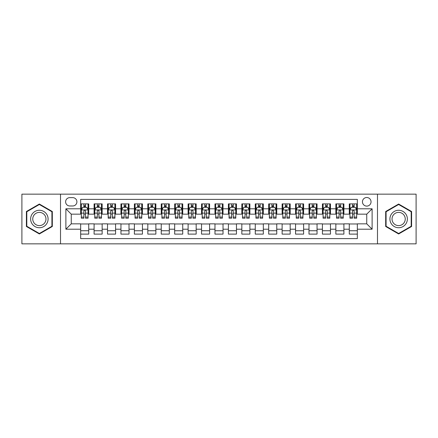 <?xml version="1.0" encoding="UTF-8"?>
<svg xmlns="http://www.w3.org/2000/svg" width="438" height="438" viewBox="0 0 438 438"><rect width="100%" height="100%" fill="white"/><g stroke="black" fill="none" stroke-linecap="round" stroke-linejoin="round"><path stroke-width="0.66" d="M366.743 197.511A4.298 4.298 0 0 0 362.445 201.809A4.298 4.298 0 0 0 366.743 206.106A4.298 4.298 0 0 0 371.041 201.809A4.298 4.298 0 0 0 366.743 197.511M377.485 243.846L416.1 243.846L416.1 194.154L377.485 194.154L377.485 243.846L60.515 243.846L60.515 194.154L21.9 194.154L21.9 243.846L60.515 243.846M357.337 203.889L349.283 203.889L349.283 208.795L343.907 208.795L343.907 214.166L349.283 214.166L349.283 208.795M343.907 208.795L343.907 203.889L335.847 203.889L335.847 208.795L330.476 208.795L330.476 214.166L335.847 214.166L335.847 208.795M330.476 208.795L330.476 203.889L322.417 203.889L322.417 208.795L317.046 208.795L317.046 214.166L322.417 214.166L322.417 208.795M317.046 208.795L317.046 203.889L308.987 203.889L308.987 208.795L303.616 208.795L303.616 214.166L308.987 214.166L308.987 208.795M303.616 208.795L303.616 203.889L295.557 203.889L295.557 208.795L290.186 208.795L290.186 214.166L295.557 214.166L295.557 208.795M290.186 208.795L290.186 203.889L282.127 203.889L282.127 208.795L276.756 208.795L276.756 214.166L282.127 214.166L282.127 208.795M276.756 208.795L276.756 203.889L268.697 203.889L268.697 208.795L263.32 208.795L263.32 214.166L268.697 214.166L268.697 208.795M263.32 208.795L263.32 203.889L255.266 203.889L255.266 208.795L249.89 208.795L249.89 214.166L255.266 214.166L255.266 208.795M249.89 208.795L249.89 203.889L241.831 203.889L241.831 208.795L236.46 208.795L236.46 214.166L241.831 214.166L241.831 208.795M236.46 208.795L236.46 203.889L228.401 203.889L228.401 208.795L223.03 208.795L223.03 214.166L228.401 214.166L228.401 208.795M223.03 208.795L223.03 203.889L214.97 203.889L214.97 208.795L209.599 208.795L209.599 214.166L214.97 214.166L214.97 208.795M209.599 208.795L209.599 203.889L201.54 203.889L201.54 208.795L196.169 208.795L196.169 214.166L201.54 214.166L201.54 208.795M196.169 208.795L196.169 203.889L188.11 203.889L188.11 208.795L182.734 208.795L182.734 214.166L188.11 214.166L188.11 208.795M182.734 208.795L182.734 203.889L174.68 203.889L174.68 208.795L169.303 208.795L169.303 214.166L174.68 214.166L174.68 208.795M169.303 208.795L169.303 203.889L161.244 203.889L161.244 208.795L155.873 208.795L155.873 214.166L161.244 214.166L161.244 208.795M155.873 208.795L155.873 203.889L147.814 203.889L147.814 208.795L142.443 208.795L142.443 214.166L147.814 214.166L147.814 208.795M142.443 208.795L142.443 203.889L134.384 203.889L134.384 208.795L129.013 208.795L129.013 214.166L134.384 214.166L134.384 208.795M129.013 208.795L129.013 203.889L120.954 203.889L120.954 208.795L115.583 208.795L115.583 214.166L120.954 214.166L120.954 208.795M115.583 208.795L115.583 203.889L107.524 203.889L107.524 208.795L102.153 208.795L102.153 214.166L107.524 214.166L107.524 208.795M102.153 208.795L102.153 203.889L94.093 203.889L94.093 214.166L88.717 214.166L88.717 203.889L80.663 203.889M80.663 234.111L88.717 234.111L88.717 223.834L94.093 223.834L94.093 234.111L102.153 234.111L102.153 223.834L107.524 223.834L107.524 229.205L102.153 229.205M107.524 229.205L107.524 234.111L115.583 234.111L115.583 223.834L120.954 223.834L120.954 229.205L115.583 229.205M120.954 229.205L120.954 234.111L129.013 234.111L129.013 223.834L134.384 223.834L134.384 229.205L129.013 229.205M134.384 229.205L134.384 234.111L142.443 234.111L142.443 223.834L147.814 223.834L147.814 229.205L142.443 229.205M147.814 229.205L147.814 234.111L155.873 234.111L155.873 223.834L161.244 223.834L161.244 229.205L155.873 229.205M161.244 229.205L161.244 234.111L169.303 234.111L169.303 223.834L174.68 223.834L174.68 229.205L169.303 229.205M174.68 229.205L174.68 234.111L182.734 234.111L182.734 223.834L188.11 223.834L188.11 229.205L182.734 229.205M188.11 229.205L188.11 234.111L196.169 234.111L196.169 223.834L201.54 223.834L201.54 229.205L196.169 229.205M201.54 229.205L201.54 234.111L209.599 234.111L209.599 223.834L214.97 223.834L214.97 229.205L209.599 229.205M214.97 229.205L214.97 234.111L223.03 234.111L223.03 223.834L228.401 223.834L228.401 229.205L223.03 229.205M228.401 229.205L228.401 234.111L236.46 234.111L236.46 223.834L241.831 223.834L241.831 229.205L236.46 229.205M241.831 229.205L241.831 234.111L249.89 234.111L249.89 223.834L255.266 223.834L255.266 229.205L249.89 229.205M255.266 229.205L255.266 234.111L263.32 234.111L263.32 223.834L268.697 223.834L268.697 229.205L263.32 229.205M268.697 229.205L268.697 234.111L276.756 234.111L276.756 223.834L282.127 223.834L282.127 229.205L276.756 229.205M282.127 229.205L282.127 234.111L290.186 234.111L290.186 223.834L295.557 223.834L295.557 229.205L290.186 229.205M295.557 229.205L295.557 234.111L303.616 234.111L303.616 223.834L308.987 223.834L308.987 229.205L303.616 229.205M308.987 229.205L308.987 234.111L317.046 234.111L317.046 223.834L322.417 223.834L322.417 229.205L317.046 229.205M322.417 229.205L322.417 234.111L330.476 234.111L330.476 223.834L335.847 223.834L335.847 229.205L330.476 229.205M335.847 229.205L335.847 234.111L343.907 234.111L343.907 223.834L349.283 223.834L349.283 229.205L343.907 229.205M69.779 205.969L72.735 205.969A4.161 4.161 0 0 0 76.902 201.809A4.161 4.161 0 0 0 72.735 197.642L69.779 197.642A4.161 4.161 0 0 0 65.618 201.809A4.161 4.161 0 0 0 69.779 205.969M377.485 194.154L60.515 194.154M357.337 208.795L357.337 199.389L80.663 199.389L80.663 214.166L71.257 214.166L71.257 223.834L80.663 223.834L80.663 238.611L357.337 238.611L357.337 223.834L366.743 223.834L366.743 214.166L357.337 214.166L357.337 208.795L372.114 208.795L372.114 229.205L357.337 229.205M80.663 229.205L65.886 229.205L65.886 208.795L80.663 208.795M349.283 229.205L349.283 234.111L357.337 234.111M80.663 207.245L81.331 207.245M83.882 207.245L85.498 207.245M88.049 207.245L88.717 207.245M80.663 214.029L81.331 214.029M83.882 214.029L85.498 214.029M88.049 214.029L88.717 214.029M80.663 223.971L88.717 223.971M80.663 230.755L88.717 230.755M94.093 214.029L94.761 214.029M97.313 214.029L98.928 214.029M101.479 214.029L102.153 214.029M94.093 207.245L94.761 207.245M97.313 207.245L98.928 207.245M101.479 207.245L102.153 207.245M94.093 223.971L102.153 223.971M94.093 230.755L102.153 230.755M107.524 223.971L115.583 223.971M107.524 230.755L115.583 230.755M107.524 207.245L108.191 207.245M110.748 207.245L112.358 207.245M114.909 207.245L115.583 207.245M107.524 214.029L108.191 214.029M110.748 214.029L112.358 214.029M114.909 214.029L115.583 214.029M120.954 223.971L129.013 223.971M120.954 230.755L129.013 230.755M120.954 207.245L121.627 207.245M124.178 207.245L125.788 207.245M128.339 207.245L129.013 207.245M120.954 214.029L121.627 214.029M124.178 214.029L125.788 214.029M128.339 214.029L129.013 214.029M134.384 223.971L142.443 223.971M134.384 230.755L142.443 230.755M134.384 207.245L135.057 207.245M137.609 207.245L139.218 207.245M141.77 207.245L142.443 207.245M134.384 214.029L135.057 214.029M137.609 214.029L139.218 214.029M141.77 214.029L142.443 214.029M147.814 223.971L155.873 223.971M147.814 230.755L155.873 230.755M147.814 207.245L148.487 207.245M151.039 207.245L152.648 207.245M155.205 207.245L155.873 207.245M147.814 214.029L148.487 214.029M151.039 214.029L152.648 214.029M155.205 214.029L155.873 214.029M161.244 223.971L169.303 223.971M161.244 230.755L169.303 230.755M161.244 207.245L161.918 207.245M164.469 207.245L166.084 207.245M168.635 207.245L169.303 207.245M161.244 214.029L161.918 214.029M164.469 214.029L166.084 214.029M168.635 214.029L169.303 214.029M174.68 223.971L182.734 223.971M174.68 230.755L182.734 230.755M174.68 207.245L175.348 207.245M177.899 207.245L179.514 207.245M182.066 207.245L182.734 207.245M174.68 214.029L175.348 214.029M177.899 214.029L179.514 214.029M182.066 214.029L182.734 214.029M188.11 223.971L196.169 223.971M188.11 230.755L196.169 230.755M188.11 207.245L188.778 207.245M191.335 207.245L192.944 207.245M195.496 207.245L196.169 207.245M188.11 214.029L188.778 214.029M191.335 214.029L192.944 214.029M195.496 214.029L196.169 214.029M201.54 223.971L209.599 223.971M201.54 230.755L209.599 230.755M201.54 207.245L202.214 207.245M204.765 207.245L206.375 207.245M208.926 207.245L209.599 207.245M201.54 214.029L202.214 214.029M204.765 214.029L206.375 214.029M208.926 214.029L209.599 214.029M214.97 223.971L223.03 223.971M214.97 230.755L223.03 230.755M214.97 207.245L215.644 207.245M218.195 207.245L219.805 207.245M222.356 207.245L223.03 207.245M214.97 214.029L215.644 214.029M218.195 214.029L219.805 214.029M222.356 214.029L223.03 214.029M228.401 223.971L236.46 223.971M228.401 230.755L236.46 230.755M228.401 207.245L229.074 207.245M231.625 207.245L233.235 207.245M235.786 207.245L236.46 207.245M228.401 214.029L229.074 214.029M231.625 214.029L233.235 214.029M235.786 214.029L236.46 214.029M241.831 223.971L249.89 223.971M241.831 230.755L249.89 230.755M241.831 207.245L242.504 207.245M245.056 207.245L246.665 207.245M249.222 207.245L249.89 207.245M241.831 214.029L242.504 214.029M245.056 214.029L246.665 214.029M249.222 214.029L249.89 214.029M255.266 223.971L263.32 223.971M255.266 230.755L263.32 230.755M255.266 207.245L255.934 207.245M258.486 207.245L260.101 207.245M262.652 207.245L263.32 207.245M255.266 214.029L255.934 214.029M258.486 214.029L260.101 214.029M262.652 214.029L263.32 214.029M268.697 223.971L276.756 223.971M268.697 230.755L276.756 230.755M268.697 207.245L269.365 207.245M271.916 207.245L273.531 207.245M276.082 207.245L276.756 207.245M268.697 214.029L269.365 214.029M271.916 214.029L273.531 214.029M276.082 214.029L276.756 214.029M282.127 223.971L290.186 223.971M282.127 230.755L290.186 230.755M282.127 207.245L282.795 207.245M285.352 207.245L286.961 207.245M289.513 207.245L290.186 207.245M282.127 214.029L282.795 214.029M285.352 214.029L286.961 214.029M289.513 214.029L290.186 214.029M295.557 223.971L303.616 223.971M295.557 230.755L303.616 230.755M295.557 207.245L296.23 207.245M298.782 207.245L300.391 207.245M302.943 207.245L303.616 207.245M295.557 214.029L296.23 214.029M298.782 214.029L300.391 214.029M302.943 214.029L303.616 214.029M308.987 223.971L317.046 223.971M308.987 230.755L317.046 230.755M308.987 207.245L309.661 207.245M312.212 207.245L313.822 207.245M316.373 207.245L317.046 207.245M308.987 214.029L309.661 214.029M312.212 214.029L313.822 214.029M316.373 214.029L317.046 214.029M322.417 223.971L330.476 223.971M322.417 230.755L330.476 230.755M322.417 207.245L323.091 207.245M325.642 207.245L327.252 207.245M329.809 207.245L330.476 207.245M322.417 214.029L323.091 214.029M325.642 214.029L327.252 214.029M329.809 214.029L330.476 214.029M335.847 223.971L343.907 223.971M335.847 230.755L343.907 230.755M335.847 207.245L336.521 207.245M339.072 207.245L340.687 207.245M343.239 207.245L343.907 207.245M335.847 214.029L336.521 214.029M339.072 214.029L340.687 214.029M343.239 214.029L343.907 214.029M349.283 223.971L357.337 223.971M349.283 230.755L357.337 230.755M349.283 207.245L349.951 207.245M352.502 207.245L354.118 207.245M356.669 207.245L357.337 207.245M349.283 214.029L349.951 214.029M352.502 214.029L354.118 214.029M356.669 214.029L357.337 214.029M71.257 214.166L65.886 208.795M71.257 223.834L65.886 229.205M372.114 208.795L366.743 214.166M372.114 229.205L366.743 223.834M39.36 233.969L52.319 226.484L52.319 211.516L39.36 204.031L26.4 211.516L26.4 226.484L39.36 233.969M411.6 211.516L398.64 204.031L385.681 211.516L385.681 226.484L398.64 233.969L411.6 226.484L411.6 211.516M85.498 205.636L83.882 205.636M88.049 217.1L85.498 217.1L85.498 218.195L88.049 218.195L88.049 209.999L86.702 207.316L82.678 207.316L81.331 209.999L81.331 218.195L83.882 218.195L83.882 217.1L81.331 217.1M81.331 209.999L81.331 203.889M88.049 209.999L88.049 203.889M83.882 207.316L83.882 203.889M85.498 203.889L85.498 207.316M85.498 217.1L85.498 211.006C84.961 209.972 84.424 209.972 83.882 211.006L83.882 217.1M39.36 210.267A8.733 8.733 0 0 0 30.633 219A8.733 8.733 0 0 0 39.36 227.733A8.733 8.733 0 0 0 48.092 219A8.733 8.733 0 0 0 39.36 210.267M39.36 212.392A6.608 6.608 0 0 0 32.751 219A6.608 6.608 0 0 0 39.36 225.608A6.608 6.608 0 0 0 45.968 219A6.608 6.608 0 0 0 39.36 212.392M51.919 226.249L39.36 233.503L26.8 226.249L26.8 211.751L39.36 204.497L51.919 211.751L51.919 226.249M391.079 214.636A8.733 8.733 0 0 0 394.277 226.561A8.733 8.733 0 0 0 406.201 223.364A8.733 8.733 0 0 0 403.004 211.439A8.733 8.733 0 0 0 391.079 214.636M392.913 215.693A6.608 6.608 0 0 0 395.333 224.727A6.608 6.608 0 0 0 404.362 222.307A6.608 6.608 0 0 0 401.947 213.273A6.608 6.608 0 0 0 392.913 215.693M411.2 211.751L411.2 226.249L398.64 233.503L386.081 226.249L386.081 211.751L398.64 204.497L411.2 211.751M98.928 205.636L97.313 205.636M101.479 217.1L98.928 217.1L98.928 218.195L101.479 218.195L101.479 209.999L100.138 207.316L96.108 207.316L94.761 209.999L94.761 218.195L97.313 218.195L97.313 217.1L94.761 217.1M94.761 209.999L94.761 203.889M101.479 209.999L101.479 203.889M97.313 207.316L97.313 203.889M98.928 203.889L98.928 207.316M98.928 217.1L98.928 211.006C98.391 209.972 97.855 209.972 97.313 211.006L97.313 217.1M112.358 205.636L110.748 205.636M114.909 217.1L112.358 217.1L112.358 218.195L114.909 218.195L114.909 209.999L113.568 207.316L109.538 207.316L108.191 209.999L108.191 218.195L110.748 218.195L110.748 217.1L108.191 217.1M108.191 209.999L108.191 203.889M114.909 209.999L114.909 203.889M110.748 207.316L110.748 203.889M112.358 203.889L112.358 207.316M112.358 217.1L112.358 211.006C111.821 209.972 111.285 209.972 110.748 211.006L110.748 217.1M125.788 205.636L124.178 205.636M128.339 217.1L125.788 217.1L125.788 218.195L128.339 218.195L128.339 209.999L126.998 207.316L122.968 207.316L121.627 209.999L121.627 218.195L124.178 218.195L124.178 217.1L121.627 217.1M121.627 209.999L121.627 203.889M128.339 209.999L128.339 203.889M124.178 207.316L124.178 203.889M125.788 203.889L125.788 207.316M125.788 217.1L125.788 211.006C125.252 209.972 124.715 209.972 124.178 211.006L124.178 217.1M139.218 205.636L137.609 205.636M141.77 217.1L139.218 217.1L139.218 218.195L141.77 218.195L141.77 209.999L140.428 207.316L136.399 207.316L135.057 209.999L135.057 218.195L137.609 218.195L137.609 217.1L135.057 217.1M135.057 209.999L135.057 203.889M141.77 209.999L141.77 203.889M137.609 207.316L137.609 203.889M139.218 203.889L139.218 207.316M139.218 217.1L139.218 211.006C138.682 209.972 138.145 209.972 137.609 211.006L137.609 217.1M152.648 205.636L151.039 205.636M155.205 217.1L152.648 217.1L152.648 218.195L155.205 218.195L155.205 209.999L153.858 207.316L149.829 207.316L148.487 209.999L148.487 218.195L151.039 218.195L151.039 217.1L148.487 217.1M148.487 209.999L148.487 203.889M155.205 209.999L155.205 203.889M151.039 207.316L151.039 203.889M152.648 203.889L152.648 207.316M152.648 217.1L152.648 211.006C152.112 209.972 151.575 209.972 151.039 211.006L151.039 217.1M166.084 205.636L164.469 205.636M168.635 217.1L166.084 217.1L166.084 218.195L168.635 218.195L168.635 209.999L167.289 207.316L163.259 207.316L161.918 209.999L161.918 218.195L164.469 218.195L164.469 217.1L161.918 217.1M161.918 209.999L161.918 203.889M168.635 209.999L168.635 203.889M164.469 207.316L164.469 203.889M166.084 203.889L166.084 207.316M166.084 217.1L166.084 211.006C165.548 209.972 165.006 209.972 164.469 211.006L164.469 217.1M179.514 205.636L177.899 205.636M182.066 217.1L179.514 217.1L179.514 218.195L182.066 218.195L182.066 209.999L180.724 207.316L176.695 207.316L175.348 209.999L175.348 218.195L177.899 218.195L177.899 217.1L175.348 217.1M175.348 209.999L175.348 203.889M182.066 209.999L182.066 203.889M177.899 207.316L177.899 203.889M179.514 203.889L179.514 207.316M179.514 217.1L179.514 211.006C178.978 209.972 178.441 209.972 177.899 211.006L177.899 217.1M192.944 205.636L191.335 205.636M195.496 217.1L192.944 217.1L192.944 218.195L195.496 218.195L195.496 209.999L194.154 207.316L190.125 207.316L188.778 209.999L188.778 218.195L191.335 218.195L191.335 217.1L188.778 217.1M188.778 209.999L188.778 203.889M195.496 209.999L195.496 203.889M191.335 207.316L191.335 203.889M192.944 203.889L192.944 207.316M192.944 217.1L192.944 211.006C192.408 209.972 191.871 209.972 191.335 211.006L191.335 217.1M206.375 205.636L204.765 205.636M208.926 217.1L206.375 217.1L206.375 218.195L208.926 218.195L208.926 209.999L207.585 207.316L203.555 207.316L202.214 209.999L202.214 218.195L204.765 218.195L204.765 217.1L202.214 217.1M202.214 209.999L202.214 203.889M208.926 209.999L208.926 203.889M204.765 207.316L204.765 203.889M206.375 203.889L206.375 207.316M206.375 217.1L206.375 211.006C205.838 209.972 205.302 209.972 204.765 211.006L204.765 217.1M219.805 205.636L218.195 205.636M222.356 217.1L219.805 217.1L219.805 218.195L222.356 218.195L222.356 209.999L221.015 207.316L216.985 207.316L215.644 209.999L215.644 218.195L218.195 218.195L218.195 217.1L215.644 217.1M215.644 209.999L215.644 203.889M222.356 209.999L222.356 203.889M218.195 207.316L218.195 203.889M219.805 203.889L219.805 207.316M219.805 217.1L219.805 211.006C219.268 209.972 218.732 209.972 218.195 211.006L218.195 217.1M233.235 205.636L231.625 205.636M235.786 217.1L233.235 217.1L233.235 218.195L235.786 218.195L235.786 209.999L234.445 207.316L230.415 207.316L229.074 209.999L229.074 218.195L231.625 218.195L231.625 217.1L229.074 217.1M229.074 209.999L229.074 203.889M235.786 209.999L235.786 203.889M231.625 207.316L231.625 203.889M233.235 203.889L233.235 207.316M233.235 217.1L233.235 211.006C232.698 209.972 232.162 209.972 231.625 211.006L231.625 217.1M246.665 205.636L245.056 205.636M249.222 217.1L246.665 217.1L246.665 218.195L249.222 218.195L249.222 209.999L247.875 207.316L243.846 207.316L242.504 209.999L242.504 218.195L245.056 218.195L245.056 217.1L242.504 217.1M242.504 209.999L242.504 203.889M249.222 209.999L249.222 203.889M245.056 207.316L245.056 203.889M246.665 203.889L246.665 207.316M246.665 217.1L246.665 211.006C246.129 209.972 245.592 209.972 245.056 211.006L245.056 217.1M260.101 205.636L258.486 205.636M262.652 217.1L260.101 217.1L260.101 218.195L262.652 218.195L262.652 209.999L261.305 207.316L257.276 207.316L255.934 209.999L255.934 218.195L258.486 218.195L258.486 217.1L255.934 217.1M255.934 209.999L255.934 203.889M262.652 209.999L262.652 203.889M258.486 207.316L258.486 203.889M260.101 203.889L260.101 207.316M260.101 217.1L260.101 211.006C259.564 209.972 259.028 209.972 258.486 211.006L258.486 217.1M273.531 205.636L271.916 205.636M276.082 217.1L273.531 217.1L273.531 218.195L276.082 218.195L276.082 209.999L274.741 207.316L270.711 207.316L269.365 209.999L269.365 218.195L271.916 218.195L271.916 217.1L269.365 217.1M269.365 209.999L269.365 203.889M276.082 209.999L276.082 203.889M271.916 207.316L271.916 203.889M273.531 203.889L273.531 207.316M273.531 217.1L273.531 211.006C272.994 209.972 272.458 209.972 271.916 211.006L271.916 217.1M286.961 205.636L285.352 205.636M289.513 217.1L286.961 217.1L286.961 218.195L289.513 218.195L289.513 209.999L288.171 207.316L284.142 207.316L282.795 209.999L282.795 218.195L285.352 218.195L285.352 217.1L282.795 217.1M282.795 209.999L282.795 203.889M289.513 209.999L289.513 203.889M285.352 207.316L285.352 203.889M286.961 203.889L286.961 207.316M286.961 217.1L286.961 211.006C286.425 209.972 285.888 209.972 285.352 211.006L285.352 217.1M300.391 205.636L298.782 205.636M302.943 217.1L300.391 217.1L300.391 218.195L302.943 218.195L302.943 209.999L301.601 207.316L297.572 207.316L296.23 209.999L296.23 218.195L298.782 218.195L298.782 217.1L296.23 217.1M296.23 209.999L296.23 203.889M302.943 209.999L302.943 203.889M298.782 207.316L298.782 203.889M300.391 203.889L300.391 207.316M300.391 217.1L300.391 211.006C299.855 209.972 299.318 209.972 298.782 211.006L298.782 217.1M313.822 205.636L312.212 205.636M316.373 217.1L313.822 217.1L313.822 218.195L316.373 218.195L316.373 209.999L315.031 207.316L311.002 207.316L309.661 209.999L309.661 218.195L312.212 218.195L312.212 217.1L309.661 217.1M309.661 209.999L309.661 203.889M316.373 209.999L316.373 203.889M312.212 207.316L312.212 203.889M313.822 203.889L313.822 207.316M313.822 217.1L313.822 211.006C313.285 209.972 312.748 209.972 312.212 211.006L312.212 217.1M327.252 205.636L325.642 205.636M329.809 217.1L327.252 217.1L327.252 218.195L329.809 218.195L329.809 209.999L328.462 207.316L324.432 207.316L323.091 209.999L323.091 218.195L325.642 218.195L325.642 217.1L323.091 217.1M323.091 209.999L323.091 203.889M329.809 209.999L329.809 203.889M325.642 207.316L325.642 203.889M327.252 203.889L327.252 207.316M327.252 217.1L327.252 211.006C326.715 209.972 326.179 209.972 325.642 211.006L325.642 217.1M340.687 205.636L339.072 205.636M343.239 217.1L340.687 217.1L340.687 218.195L343.239 218.195L343.239 209.999L341.892 207.316L337.862 207.316L336.521 209.999L336.521 218.195L339.072 218.195L339.072 217.1L336.521 217.1M336.521 209.999L336.521 203.889M343.239 209.999L343.239 203.889M339.072 207.316L339.072 203.889M340.687 203.889L340.687 207.316M340.687 217.1L340.687 211.006C340.151 209.972 339.609 209.972 339.072 211.006L339.072 217.1M354.118 205.636L352.502 205.636M356.669 217.1L354.118 217.1L354.118 218.195L356.669 218.195L356.669 209.999L355.322 207.316L351.298 207.316L349.951 209.999L349.951 218.195L352.502 218.195L352.502 217.1L349.951 217.1M349.951 209.999L349.951 203.889M356.669 209.999L356.669 203.889M352.502 207.316L352.502 203.889M354.118 203.889L354.118 207.316M354.118 217.1L354.118 211.006C353.581 209.972 353.044 209.972 352.502 211.006L352.502 217.1M94.093 229.205L88.717 229.205M94.093 208.795L88.717 208.795M88.016 209.933L81.364 209.933M81.331 208.055L82.306 208.055M87.074 208.055L88.049 208.055M83.882 213.114L81.331 213.114M88.049 213.114L85.498 213.114M85.498 206.49L83.882 206.49M101.446 209.933L94.794 209.933M94.761 208.055L95.736 208.055M100.505 208.055L101.479 208.055M97.313 213.114L94.761 213.114M101.479 213.114L98.928 213.114M98.928 206.49L97.313 206.49M114.876 209.933L108.23 209.933M108.191 208.055L109.166 208.055M113.935 208.055L114.909 208.055M110.748 213.114L108.191 213.114M114.909 213.114L112.358 213.114M112.358 206.49L110.748 206.49M128.307 209.933L121.66 209.933M121.627 208.055L122.596 208.055M127.365 208.055L128.339 208.055M124.178 213.114L121.627 213.114M128.339 213.114L125.788 213.114M125.788 206.49L124.178 206.49M141.737 209.933L135.09 209.933M135.057 208.055L136.032 208.055M140.801 208.055L141.77 208.055M137.609 213.114L135.057 213.114M141.77 213.114L139.218 213.114M139.218 206.49L137.609 206.49M155.167 209.933L148.52 209.933M148.487 208.055L149.462 208.055M154.231 208.055L155.205 208.055M151.039 213.114L148.487 213.114M155.205 213.114L152.648 213.114M152.648 206.49L151.039 206.49M168.603 209.933L161.951 209.933M161.918 208.055L162.892 208.055M167.661 208.055L168.635 208.055M164.469 213.114L161.918 213.114M168.635 213.114L166.084 213.114M166.084 206.49L164.469 206.49M182.033 209.933L175.381 209.933M175.348 208.055L176.322 208.055M181.091 208.055L182.066 208.055M177.899 213.114L175.348 213.114M182.066 213.114L179.514 213.114M179.514 206.49L177.899 206.49M195.463 209.933L188.816 209.933M188.778 208.055L189.753 208.055M194.521 208.055L195.496 208.055M191.335 213.114L188.778 213.114M195.496 213.114L192.944 213.114M192.944 206.49L191.335 206.49M208.893 209.933L202.246 209.933M202.214 208.055L203.183 208.055M207.951 208.055L208.926 208.055M204.765 213.114L202.214 213.114M208.926 213.114L206.375 213.114M206.375 206.49L204.765 206.49M222.323 209.933L215.677 209.933M215.644 208.055L216.618 208.055M221.382 208.055L222.356 208.055M218.195 213.114L215.644 213.114M222.356 213.114L219.805 213.114M219.805 206.49L218.195 206.49M235.754 209.933L229.107 209.933M229.074 208.055L230.049 208.055M234.817 208.055L235.786 208.055M231.625 213.114L229.074 213.114M235.786 213.114L233.235 213.114M233.235 206.49L231.625 206.49M249.184 209.933L242.537 209.933M242.504 208.055L243.479 208.055M248.247 208.055L249.222 208.055M245.056 213.114L242.504 213.114M249.222 213.114L246.665 213.114M246.665 206.49L245.056 206.49M262.619 209.933L255.967 209.933M255.934 208.055L256.909 208.055M261.678 208.055L262.652 208.055M258.486 213.114L255.934 213.114M262.652 213.114L260.101 213.114M260.101 206.49L258.486 206.49M276.049 209.933L269.397 209.933M269.365 208.055L270.339 208.055M275.108 208.055L276.082 208.055M271.916 213.114L269.365 213.114M276.082 213.114L273.531 213.114M273.531 206.49L271.916 206.49M289.48 209.933L282.833 209.933M282.795 208.055L283.769 208.055M288.538 208.055L289.513 208.055M285.352 213.114L282.795 213.114M289.513 213.114L286.961 213.114M286.961 206.49L285.352 206.49M302.91 209.933L296.263 209.933M296.23 208.055L297.199 208.055M301.968 208.055L302.943 208.055M298.782 213.114L296.23 213.114M302.943 213.114L300.391 213.114M300.391 206.49L298.782 206.49M316.34 209.933L309.693 209.933M309.661 208.055L310.635 208.055M315.404 208.055L316.373 208.055M312.212 213.114L309.661 213.114M316.373 213.114L313.822 213.114M313.822 206.49L312.212 206.49M329.77 209.933L323.124 209.933M323.091 208.055L324.065 208.055M328.834 208.055L329.809 208.055M325.642 213.114L323.091 213.114M329.809 213.114L327.252 213.114M327.252 206.49L325.642 206.49M343.206 209.933L336.554 209.933M336.521 208.055L337.495 208.055M342.264 208.055L343.239 208.055M339.072 213.114L336.521 213.114M343.239 213.114L340.687 213.114M340.687 206.49L339.072 206.49M356.636 209.933L349.984 209.933M349.951 208.055L350.926 208.055M355.694 208.055L356.669 208.055M352.502 213.114L349.951 213.114M356.669 213.114L354.118 213.114M354.118 206.49L352.502 206.49"/></g></svg>
